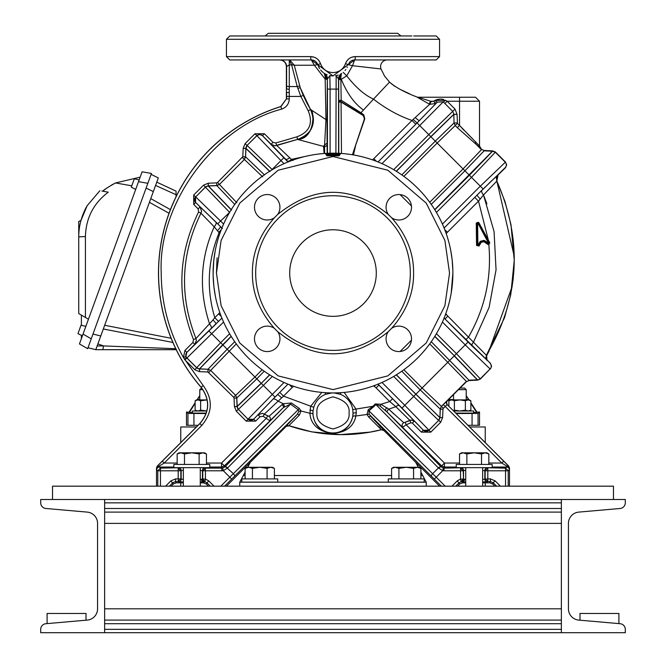 <?xml version="1.0" encoding="UTF-8"?>
<svg xmlns="http://www.w3.org/2000/svg" width="666" height="666" viewBox="0 0 666 666"><rect width="100%" height="100%" fill="white"/><g stroke="black" fill="none" stroke-linecap="round" stroke-linejoin="round"><path stroke-width="1" d="M274.342 217.807L277.747 214.394C314.585 184.957 351.415 184.957 388.253 214.394L391.658 217.807C406.535 234.848 413.844 253.263 413.586 273.06C413.844 292.849 406.535 311.263 391.658 328.305L388.253 331.718C351.415 361.155 314.585 361.155 277.747 331.718L274.342 328.305C259.465 311.263 252.156 292.849 252.414 273.06C252.156 253.263 259.465 234.848 274.342 217.807A12.721 12.721 0 0 1 254.495 207.268A12.721 12.721 0 0 1 267.216 194.547A12.721 12.721 0 0 1 277.747 214.394M410.323 273.06A77.323 77.323 0 0 0 333 195.737A77.323 77.323 0 0 0 255.677 273.06A77.323 77.323 0 0 0 333 350.374A77.323 77.323 0 0 0 410.323 273.06M286.68 35.964L283.308 35.964M283.2 35.964L241.816 35.964M295.254 35.964L296.17 35.964M297.078 35.964L297.993 35.964M265.068 35.964L268.331 33.3L397.669 33.3L400.932 35.964M411.913 35.964L293.556 35.964M452.863 271.445L452.88 273.06A119.88 119.88 0 0 1 333 392.932A119.88 119.88 0 0 1 213.12 273.06L213.769 260.614L215.21 250.799A119.88 119.88 0 0 1 334.174 153.18L339.335 153.346A119.88 119.88 0 0 1 452.88 273.06L451.19 293.107M439.602 486.172L383.899 430.477L381.393 429.77L368.664 416.991L367.016 414.477L368.19 409.765L372.927 406.285L352.755 409.615L353.038 413.486A20.047 20.047 0 0 1 333 432.958A20.047 20.047 0 0 1 313.028 411.13L313.769 407.317L283.516 396.137L264.477 413.961L263.187 416.292L269.605 420.629A2.664 2.664 76 0 0 268.972 416.392L262.337 413.311L258.125 414.851L260.006 416.741L263.187 416.292M314.136 57.193L310.664 56.61L226.44 56.61L226.44 39.294L439.56 39.294L436.23 35.964L413.669 35.964M156.51 486.172L156.51 467.965L157.293 466.075L199.792 423.584C209.715 411.846 210.148 399.75 201.09 387.312L203.188 385.564L183.433 357.534L185.914 356.576L186.821 352.314L184.932 350.433L183.433 357.534C168.764 331.285 161.363 303.122 161.222 273.06C157.725 203.788 214.619 126.415 281.776 109.091L280.777 106.543L286.38 98.918L286.38 66.508C285.98 62.554 283.758 60.365 279.712 59.94M331.826 153.18A0.666 0.583 89.4 0 1 332.417 153.788L327.281 153.954A0.666 0.583 -93 0 0 326.665 153.346L334.174 153.18A0.666 0.583 90.6 0 0 333.583 153.788L332.825 155.178L331.593 153.188M452.131 259.665L452.838 270.063M452.106 259.44L450.79 250.799A119.88 119.88 0 0 0 334.407 153.188A119.88 119.88 0 0 1 450.79 250.799M441.408 486.172L369.189 414.327A2.664 1.141 -18.4 0 0 367.016 414.477L355.819 416A3.33 1.382 10.7 0 0 352.697 416.791C349.9 427.247 343.331 432.775 333 433.375C321.203 432.326 314.535 426.007 312.987 414.427A3.33 1.39 -3.9 0 0 309.956 413.278L300.974 410.98L299.4 415.076L288.877 425.699L311.721 431.868L340.667 434.607L370.063 432.109L381.543 429.703M352.697 416.791L353.038 413.486A3.33 0.774 1.4 0 1 356.285 412.803L355.819 416C351.64 440.368 311.097 437.878 309.956 413.278L310.581 406.393L321.828 392.416M479.029 246.062L478.454 245.721L480.652 241.949L481.227 242.282L479.029 246.062L476.548 245.404L476.257 223.143L477.572 222.436L478.754 222.494L489.768 242.732L488.836 244.68C491.733 277.481 484.99 308.225 468.606 336.913L465.775 339.743L445.021 318.989L447.852 316.159L486.688 355.627A174.467 174.467 0 0 0 489.169 350.84L486.63 355.444A3.996 3.771 -42.1 0 0 486.838 359.707M480.944 240.967L481.077 241.616L484.257 241.167L483.608 240.401L480.069 241.591L480.644 241.933L483.741 241.067L483.882 241.716L481.227 242.282L481.093 241.633L478.454 245.721L477.214 245.396L476.923 223.135L477.605 222.552L488.594 243.298L487.895 244.455L483.882 241.716L484.257 241.167L488.752 244.031L488.836 244.68L487.895 244.455M289.077 59.94L311.355 59.94A3.33 0.699 -90 0 1 310.664 56.61C315.451 56.818 318.739 59.166 320.512 63.661L320.512 63.661C322.735 69.339 326.898 72.311 333 72.594C339.111 72.303 343.273 69.331 345.488 63.661L345.488 63.661C347.277 59.149 350.566 56.801 355.344 56.61A3.33 0.699 90 0 1 354.645 59.94L436.23 59.94L354.645 59.94L352.514 65.701L346.753 75.874C355.736 87.396 364.652 95.146 373.501 99.126L360.323 113.436L363.378 115.376L364.493 118.723L355.885 144.397L353.446 154.937M319.23 61.039L318.323 59.915M316.966 58.7L315.176 57.617M509.49 486.172L509.49 467.965L508.707 466.075L447.252 404.628L446.47 402.739L447.252 400.857L466.391 381.718L469.031 380.552L477.497 380.161L480.419 378.996L490.084 368.981L480.419 378.646L477.497 380.161M484.107 150.491L481.468 149.326L484.107 150.491L492.565 150.882L495.487 152.048L505.502 162.063L506.668 164.885L505.502 167.707L497.902 175.091L496.47 177.705L496.828 181.085L496.453 177.78M387.246 59.94A6.66 6.66 0 0 0 381.027 68.964L384.59 76.132L389.535 82.076L389.086 82.584L389.552 82.084C395.196 87.154 404.27 92.108 416.783 96.945L429.112 104.029L416.783 96.945A3.33 3.33 -90 0 0 418.131 97.236L475.524 97.236L418.131 97.236A3.33 3.33 0 0 1 416.783 96.945M259.673 134.465L262.504 135.631L264.385 133.749L254.97 133.749L256.851 135.631L259.673 134.465M486.963 359.856A3.996 3.996 81.6 0 1 486.688 355.636L486.688 355.636C486.463 359.399 486.596 360.855 487.079 359.998L490.434 363.336L491.6 366.158L490.434 368.981M201.09 387.312A174.509 174.509 0 0 1 280.777 106.543M253.663 59.94L288.877 59.94M377.123 59.94L436.23 59.94L439.56 56.61L355.344 56.61L352.131 57.101M388.253 214.394A12.721 12.721 0 0 1 398.792 194.547A12.721 12.721 0 0 1 404.753 218.506A12.721 12.721 0 0 1 391.658 217.807M391.658 328.305A12.721 12.721 0 0 1 411.505 338.844A12.721 12.721 0 0 1 398.792 351.565A12.721 12.721 0 0 1 388.253 331.718M277.747 331.718A12.721 12.721 0 0 1 267.216 351.565A12.721 12.721 0 0 1 261.247 327.605A12.721 12.721 0 0 1 274.342 328.305M289.71 273.06A43.29 43.29 0 0 0 333 316.342A43.29 43.29 0 0 0 376.29 273.06A43.29 43.29 0 0 0 333 229.77A43.29 43.29 0 0 0 289.71 273.06M245.105 472.119L239.76 482.176L426.24 482.176L426.24 486.172M239.76 482.176L239.76 486.172M426.24 482.176L420.895 472.119M250.374 462.204L247.685 467.266M418.315 467.266L415.626 462.204M382.692 35.964L379.32 35.964M199.792 423.584L199.883 423.584C209.815 411.821 210.248 399.725 201.182 387.304A174.442 174.442 0 0 1 280.977 106.552L286.38 98.918M389.818 82.359L390.251 82.775M391.042 83.491L394.98 86.422M399.983 89.302L409.415 93.715M483.699 195.446L486.879 203.846M497.993 175.216L496.844 181.11L514.227 256.335M514.252 258.341L514.01 268.639M513.902 270.546L512.987 280.586M512.204 286.372L488.811 351.357M486.563 355.036L487.004 360.115L472.086 345.995A3.996 1.682 134.5 0 1 473.434 342.282L489.102 307.417L496.053 269.847L494.072 231.577L483.499 194.963L478.504 201.14L488.328 240.01L487.745 240.326L489.235 243.04L488.752 244.031M394.114 414.185L390.775 411.089M306.726 102.706L303.271 95.371L300.832 96.428L308.233 110.864C313.32 123.36 309.565 132.01 296.978 136.805L275.832 142.974L273.002 142.366L264.385 133.749M324.267 73.327A6.66 6.66 123.2 0 1 324.275 73.335L324.409 73.418A6.66 6.66 -57.5 0 1 327.489 79.038L329.845 75.608A15.984 15.984 0 0 0 333.017 75.924A15.984 15.984 0 0 1 329.845 75.608L330.095 89.102L327.431 89.102L327.322 78.929A2.664 1.116 0.5 0 0 325.383 77.864L324.334 73.368L323.651 72.91M415.318 117.566A5.328 0.866 -135.2 0 0 419.48 120.504L435.98 103.496L429.645 104.321L412.013 120.454L415.775 124.217L417.058 122.935L428.746 134.615L452.738 111.364L453.837 114.277L457.092 114.361L455.011 109.091L452.738 111.364L444.88 103.505L447.152 101.232L445.537 100.308L434.99 100.433L436.138 99.9M436.788 99.667L437.487 99.467M437.803 99.392L440.251 99.067M441.058 99.076L442.599 99.242M443.081 99.342L443.648 99.492M481.468 149.326L479.52 145.996L479.52 101.232L459.54 101.232L459.54 125.449L463.727 130.086M468.015 134.365L472.102 138.237M444.097 318.09L490.434 363.336M485.847 357.692L487.004 360.115M485.939 358.233L486.455 355.145C519.588 299.026 523.068 241.05 496.928 181.235M486.455 355.169L504.52 317.724L510.78 294.563L514.26 260.339L510.98 224.675L504.978 201.548L496.844 181.094L483.499 194.963A5.328 2.181 -134.6 0 1 481.868 190.301L497.019 175.732M378.713 426.665L380.511 428.471M405.178 422.252L403.837 422.768A2.664 2.664 -73.1 0 0 402.905 427.139L406.152 424.733L410.872 422.802L409.831 420.354L405.178 422.252L406.152 424.733L407.767 424.092M295.596 416.1L293.723 418.015M291.891 419.905L289.868 422.011M288.403 423.559L286.846 425.258M286.472 425.682L297.078 414.577L298.901 411.413L298.193 409.732L229.795 477.197L221.112 485.88L221.412 486.172M381.393 429.77C350.183 437.395 319.397 436.063 289.036 425.774L286.197 426.382L226.407 486.172M286.38 88.794L286.38 92.349M286.596 96.428L289.26 96.428L289.269 86.555L297.236 86.555L300.832 96.428L289.26 96.428L289.26 98.926L286.596 98.926L286.605 92.349L289.269 92.607M156.51 467.965L156.701 469.705A2.664 2.664 -45 0 1 159.365 467.041L159.282 466.025L156.618 468.007L157.401 466.125L162.304 461.163L164.194 463.045L201.773 425.466C212.645 412.512 213.12 399.209 203.188 385.564M324.092 153.513L323.568 146.42L297.527 139.41C312.046 133.874 316.375 123.901 310.506 109.482L306.743 102.731M221.903 318.09L194.805 344.33L196.362 340.559L195.971 338.544L193.498 339.543L192.924 342.441L184.932 350.433M211.255 328.688A5.328 2.106 45.4 0 0 209.657 324.175C198.668 290.651 200.191 258.2 214.227 226.806L200.966 213.212L198.601 211.988C178.147 253.738 176.44 296.253 193.498 339.543M185.914 356.576L186.513 357.625L184.432 359.282L184.932 359.848L186.93 357.967A3.996 3.996 -90 0 1 186.93 352.314L216.017 323.967A5.328 0.708 45.1 0 0 213.003 319.963L195.962 338.528C179.204 295.987 180.869 254.212 200.966 213.212L201.557 211.089L200.008 206.993L198.127 208.874L198.601 211.988M193.698 204.445L195.579 202.556L195.579 196.911L193.698 195.021L193.698 204.445L198.127 208.874M203.538 185.181L205.419 187.063L208.242 185.889L208.233 183.225L203.538 185.181L193.698 195.021M234.915 204.595L216.775 185.531L208.35 185.889L208.233 183.225L216.658 182.867L216.775 185.531L219.422 184.365L217.541 182.476L216.658 182.867M242.424 157.601L244.305 159.482L245.471 156.826L242.807 156.71L217.541 182.476M242.807 156.71L243.173 148.293L245.837 148.41L247.003 145.479L245.121 143.598L243.173 148.293L245.945 148.293L247.119 145.479L272.103 169.464L280.969 160.606L256.851 135.631L247.003 145.479L256.851 135.747A3.996 3.996 0 0 1 262.504 135.747L287.97 161.955M288.203 161.863L271.12 144.256L274.775 145.812L276.765 145.471L275.832 142.974M299.4 415.076A2.664 1.34 44.4 0 0 297.078 414.577L234.507 476.273A2.664 0.999 -134.6 0 0 233.333 473.684L227.347 468.19A2.664 0.932 -135.4 0 0 224.808 466.958L225 466.766A2.664 0.999 44.6 0 1 227.589 467.94L290.509 404.129L283.375 407.559L224.359 465.875L221.537 463.045L206.46 463.045M200.266 470.363L202.772 470.804L205.436 468.14L221.986 468.14L224.808 466.958L224.359 465.875L221.537 467.041L221.537 463.045L266.483 418.098L267.749 415.75L262.337 413.311M255.627 421.12L253.746 419.239L248.093 419.239L246.212 421.12L255.627 421.12L260.006 416.741M236.363 411.28L238.245 409.39L237.079 406.576L234.415 406.576L236.363 411.28L246.212 421.12M281.535 397.785A5.328 0.758 44.9 0 0 277.406 394.722L275.033 397.094L263.345 385.406L238.361 409.39L237.071 406.468L261.172 383.241L256.81 378.871L236.713 398.043L237.071 406.468L234.415 406.576L234.049 398.16L236.713 398.043L235.548 395.388L233.666 397.269L234.049 398.16M208.783 372.394L210.664 370.512L208.017 369.347L207.9 372.003L233.666 397.269M207.9 372.003L199.475 371.645L199.484 368.981L196.661 367.807L194.78 369.688L199.475 371.645L199.592 368.981L208.017 369.23L210.664 370.396L235.656 395.388L236.821 398.043L237.188 406.576A3.996 3.996 97.9 0 0 238.361 409.39L248.093 419.239L238.361 409.39A3.996 3.996 -84.4 0 1 237.188 406.576A2.664 2.664 80.1 0 0 237.188 406.468M157.293 466.075L159.282 466.025L164.194 463.045L177.164 463.045M337.229 75.35L337.829 75.175M341.367 73.56L340.842 77.764L341.183 100.241L360.772 112.629L360.164 113.695L341.067 102.064L341.483 153.48M381.027 68.964L352.514 65.701L348.276 64.644L354.645 59.94A6.66 6.66 0 0 0 349.225 62.729A6.66 6.66 0 0 1 354.645 59.94M347.036 67.582L347.311 67.066M327.114 74.8L325.699 74.159M322.527 72.011L321.378 70.912M319.314 68.19L318.689 67.066M318.648 66.975L319.272 68.123M325.549 74.076L326.415 74.509M336.463 75.541L338.178 75.058M389.086 82.584L373.501 99.126C385.872 108.774 398.709 115.884 412.013 120.454L373.801 158.666L376.465 161.339M475.616 141.783A3.33 2.323 -46 0 0 475.94 144.139L457.317 127.672L459.54 125.449L479.52 145.996M434.732 209.64L492.374 151.224L484.107 150.832L464.943 170.812L469.397 175.266L492.565 151.224L495.487 152.389L505.153 162.063A3.996 3.996 90 0 1 505.153 167.707L477.181 194.938A5.328 0.733 -134.9 0 0 480.211 199.001M468.056 342.041L465.234 344.871L490.084 368.981A3.996 3.996 90 0 0 490.084 363.336M368.007 35.964L368.922 35.964M369.83 35.964L370.746 35.964M299.7 35.964L296.029 35.964M240.576 35.964L237.279 35.964M236.322 35.964L229.77 35.964L226.44 39.294M333 35.964L229.77 35.964L333 35.964M296.978 136.805L297.527 139.402A19.98 19.98 148.7 0 0 310.514 109.49L300.333 87.97L303.271 95.371M323.568 146.42L324.592 144.872L325.965 119.58L325.175 79.104L314.344 65.235L294.264 65.235L300.333 87.97A2.664 0.508 -20 0 0 297.827 88.345M186.513 357.625L196.661 367.807L199.592 368.981A2.664 2.664 -0 0 0 199.484 368.981L199.484 368.864A3.996 3.996 174.4 0 1 196.661 367.699L220.654 342.715L208.966 331.027M201.54 211.28L200.974 213.203C180.861 254.221 179.187 295.995 195.962 338.536L196.362 340.559M213.003 319.963L214.785 317.682C206.21 288.861 207.659 260.556 219.106 232.775L214.227 226.806A5.328 2.181 134.6 0 0 215.917 222.086L195.696 202.556A3.996 3.996 -90 0 1 195.696 196.911L205.419 187.063L208.242 185.889A2.664 2.664 0 0 0 208.35 185.889L231.577 209.99M217.432 230.677A5.328 0.741 134.9 0 0 220.471 226.59L195.696 202.556M288.112 162.096L285.173 159.082A5.328 2.339 135.5 0 0 289.693 157.775L276.773 145.471L297.527 139.41C315.243 139.177 314.61 109.532 310.506 109.482L308.233 110.864M289.693 157.775L291.483 159.382L309.823 155.436M284.307 406.726A2.664 1.032 55.4 0 0 283.15 403.704L268.972 416.392L267.749 415.75M291.4 403.005L299.159 408.258L298.193 409.732L290.509 404.129L291.4 403.005L283.15 403.704L277.789 400.957A5.328 2.231 44.5 0 0 272.943 399.225L253.746 419.122A3.996 3.996 180 0 1 248.093 419.122L284.007 382.467M275.033 397.094L253.746 419.122M157.792 486.172L157.792 470.804L160.456 468.14L183.35 467.657L183.35 486.172M200.266 486.172L200.266 467.657L205.128 467.832L205.436 470.804L221.986 470.804L221.537 467.041L209.773 467.041M319.547 68.573L317.724 64.644A6.66 6.66 0 0 0 311.355 59.94L229.77 59.94L311.355 59.94L317.724 64.644L314.344 65.235L311.355 59.94L288.395 59.94L289.951 60.173L294.264 65.235A2.664 0.649 -10 0 0 291.683 65.118L297.236 86.555A2.664 0.624 -19.2 0 1 299.75 86.33M226.44 56.61L229.77 59.94L252.164 59.94M276.157 59.94L279.953 59.94A6.66 6.652 -90 0 1 286.605 66.508L286.38 66.508M418.131 97.236L430.636 101.232L433.533 101.232L431.185 101.532L429.645 104.321L429.112 104.029L430.636 101.232L431.185 101.532M413.161 119.455L417.058 122.935L437.346 102.131L443.265 101.815A3.33 0.574 137.7 0 0 445.537 100.308M360.855 112.696L363.778 114.852L364.768 118.848L355.969 144.405M378.113 59.94L377.406 59.94M364.993 59.94L361.838 59.94M505.502 162.063L480.303 186.172L483.125 188.994M444.097 228.022L481.868 190.301M495.487 152.048L471.495 177.364L480.303 186.172L442.407 224.067M442.407 322.053L465.234 344.871L456.426 353.671L480.419 378.996M476.257 223.143L478.754 222.494M445.804 313.636L446.37 314.444L445.179 315.318M444.13 317.998L445.021 318.989L443.956 317.948M474.741 197.377L478.504 201.14L447.385 232.259L444.722 229.595M489.768 242.732L488.22 243.848L484.257 241.15L484.632 240.601L483.608 240.401M466.391 381.718L469.031 380.552M431.252 341.733L469.031 380.211L477.306 379.828L454.179 355.919L422.102 388.003L441.475 406.41L440.193 409.066L441.358 406.41L466.391 381.377L429.737 343.864M447.252 404.628L503.696 461.163L501.806 463.045L445.204 406.443L443.356 408.291L441.475 406.41L443.323 404.562L445.204 406.443L447.152 404.628A2.664 2.664 90 0 1 447.152 400.857L447.252 400.857M368.664 416.991A2.664 1.149 -44.5 0 1 370.787 416.416L384.057 430.411L381.568 429.712M288.877 425.699L287.163 425.632L286.197 426.382M289.951 60.173A2.664 2.015 -71.6 0 0 289.269 60.173L291.65 64.952L289.269 64.952L286.605 66.508L286.613 88.794A2.664 0.483 179.8 0 0 289.269 89.236M324.592 144.872L327.081 143.257L327.056 120.879A2.664 1.623 0.8 0 0 325.965 119.58L310.514 109.49L311.18 110.689M300.333 87.97L300.949 89.627M231.252 336.447L199.592 368.864L208.017 369.23L227.181 349.242L222.71 344.772L199.484 368.864A3.996 3.996 172.1 0 1 196.661 367.69L186.93 357.967L223.593 322.053M217.724 223.843L220.546 221.02L195.696 196.911L205.419 187.179A3.996 3.996 5.6 0 1 208.242 186.005L208.242 186.005A3.996 3.996 -172.1 0 0 205.419 187.179L229.412 212.154L230.228 211.338M215.917 222.086L222.361 228.48M269.938 171.628L245.837 148.41L245.579 156.826L244.414 159.482L219.422 184.474L216.775 185.639L208.242 186.005A2.664 2.664 170.1 0 0 208.35 186.005M262.687 176.898L244.414 159.482L219.422 184.474L236.846 202.747M270.046 171.52L245.954 148.293L245.579 156.826L264.544 174.967M287.437 161.222A5.328 2.031 133.3 0 0 291.483 159.382L293.057 160.439M323.634 146.22L324.55 146.445L324.608 153.471M225 466.766L283.375 407.559A2.664 1.182 45.5 0 0 282.043 404.57M299.159 408.258L300.974 410.98A2.664 1.066 -6 0 0 298.901 411.413M272.943 399.225L287.962 384.157M236.297 343.906L210.664 370.396L235.656 395.388L254.92 376.981L227.181 349.242L234.723 341.708M178.496 467.832A2.664 2.664 45 0 1 181.16 470.496L183.35 470.363M173.843 467.041L159.365 467.041L160.456 468.14L160.456 470.804L178.188 470.804L178.188 468.14L180.852 470.804L181.16 470.496L181.16 479.204L180.852 478.896L178.188 481.56L183.35 482.042M286.605 85.931A2.664 0.658 180 0 0 289.269 86.555L289.269 60.173L288.395 59.94M433.624 101.182L435.98 103.496L437.346 102.131A3.33 0.475 -135.1 0 1 434.99 100.433L433.533 101.232L435.747 103.713M343.14 72.294L346.753 75.874L341.109 79.404A2.664 0.583 -0.2 0 0 338.678 79.978L338.744 100.566L341.183 100.241L340.759 101.515L360.231 113.378M345.804 69.505L345.071 70.421M381.993 163.645L443.265 101.815L444.88 103.505M363.961 120.371L364.419 118.698L363.261 115.568L360.164 113.695M352.439 154.762L355.885 144.397L352.68 154.803M480.494 148.351L475.94 144.139L481.468 149.667L463.061 168.931L464.943 170.812L431.252 204.379M457.317 127.672L455.219 125.566L437.171 143.04L463.061 168.931L429.737 202.256M453.846 114.419L453.846 114.419A2.664 2.556 48.1 0 1 453.837 114.277L453.846 114.277A2.664 2.597 -89.8 0 0 453.846 114.419L430.91 136.78L435.281 141.15L454.037 122.952L455.219 125.566L457.442 123.352L457.092 114.361L453.846 114.419L454.037 122.952L457.251 122.902M436.421 333.674L456.426 353.671L454.329 355.777L477.497 379.82A3.996 3.996 7.6 0 0 480.419 378.646A3.996 3.996 -174.7 0 1 477.497 379.82L477.306 379.828A2.664 2.664 171.1 0 1 477.497 379.82M480.069 241.591L477.897 245.321L477.605 223.202L476.939 223.21L477.231 245.338L478.471 245.662L476.548 245.404M403.854 369.755L422.102 388.003L420.213 389.893L440.193 409.066L439.943 417.59L438.769 420.413L440.659 422.294L442.607 417.599L439.943 417.482L440.309 409.066L442.965 409.174L443.356 408.291M344.172 392.416L356.027 409.066L356.285 412.803M503.696 461.163L508.599 466.125L509.382 468.007L506.718 466.025L508.707 466.075M488.836 463.045L501.806 463.045L506.718 466.025L506.643 467.041L492.157 467.041M227.347 468.19L223.268 470.679L231.676 479.087L224.592 486.172M208.458 486.172L206.302 484.015L203.471 482.842L200.266 482.842M327.181 153.322A2.664 1.141 179.5 0 0 327.197 153.213L327.098 144.713A2.664 1.74 -0.9 0 1 324.55 146.445L324.683 144.805M327.056 120.879L327.322 79.729A2.664 0.641 0.2 0 0 325.175 79.104L325.383 77.864M322.918 72.344L320.604 70.03M291.683 65.118L291.65 64.952A2.664 0.641 167.5 0 1 294.205 64.952M218.548 321.445L214.785 317.682L218.615 313.853L221.279 316.517M218.756 232.309L221.195 229.803M231.468 210.098L208.242 186.005M245.954 148.293L245.954 148.293A3.996 3.996 -95.6 0 1 247.119 145.479L247.119 145.479A3.996 3.996 -97.9 0 0 245.954 148.293A2.664 2.664 99.9 0 1 245.945 148.41M222.76 468.065L223.268 470.679L221.986 470.804M289.535 384.773L292.199 387.445L283.516 396.137L279.753 392.366M309.881 410.073A3.33 0.774 -174.7 0 1 313.028 411.13L312.987 414.427M272.311 376.44L263.345 385.406L261.288 383.35L237.196 406.576M214.044 486.172L208.716 480.844L205.436 479.054L204.862 481.651L202.772 479.054L200.266 479.337M183.35 479.337L181.16 479.204A2.664 2.664 135 0 1 178.496 481.868M345.488 63.661L348.276 64.644L333.017 75.924L317.724 64.644A6.66 6.66 0 0 0 311.355 59.94M320.512 63.661L317.724 64.644M325.532 74.068L326.898 74.709M341.258 73.626L341.591 73.418A6.66 6.66 -122.5 0 0 338.511 79.038L338.569 89.102L330.095 89.102L330.095 153.213M348.676 63.645A6.66 6.66 0 0 0 348.276 64.644A6.66 6.66 0 0 1 348.676 63.645M393.689 169.672L428.746 134.615L430.802 136.672L453.837 114.277M396.387 374.8L415.842 394.255L420.213 389.893L401.798 371.228M264.202 371.228L256.81 378.871L254.92 376.981L262.146 369.755M487.745 240.326L478.171 222.81L489.177 242.982L488.594 243.298L484.632 240.601M393.689 376.44L413.678 396.428L415.842 394.255L439.835 417.482A2.664 2.664 -80.1 0 0 439.826 417.59L439.826 417.59A3.996 3.996 84.4 0 1 438.661 420.413L428.929 430.261L423.276 430.261L421.395 432.142L430.81 432.142L428.929 430.144A3.996 3.996 180 0 1 423.276 430.144L401.989 408.108L404.811 405.286L428.929 430.144L438.661 420.413A3.996 3.996 -97.9 0 0 439.826 417.59L396.253 374.891M442.965 409.174L442.607 417.599L439.835 417.59L438.661 420.413L413.678 396.428L404.811 405.286L381.993 382.467M410.872 422.802L412.337 423.085L414.219 421.203L411.397 420.03L403.837 422.768L388.711 409.157A2.664 1.041 -45.4 0 0 387.179 412.129L380.111 406.102L380.969 404.27L388.711 409.157L395.862 406.693L389.752 401.548L376.107 387.903L378.929 385.081L377.888 384.016M459.54 463.045L444.463 463.045L441.641 465.875L387.179 412.129M434.324 479.087L436.205 477.197L368.972 410.88L369.189 414.327M431.493 476.273A2.664 0.999 -45.4 0 1 432.667 473.684L438.411 467.94L375.99 404.637L368.972 410.88L368.19 409.765M373.634 406.993L372.927 406.285L375.283 403.929L380.969 404.27L389.752 401.548L392.574 398.726L423.276 430.144M509.49 467.965L509.299 469.705A2.664 2.664 -135 0 0 506.643 467.041L505.544 468.14L508.208 470.804L508.208 486.172M200.266 482.042L204.862 481.651L206.835 482.733L210.273 486.172M327.322 79.729L324.334 73.368M220.571 231.452L219.106 232.775L219.797 233.608M325.05 392.674L325.674 394.272A20.03 20.03 0 0 0 313.769 407.317M352.755 409.615A20.03 20.03 0 0 0 340.326 394.272L334.091 392.932M331.909 392.932L325.674 394.272M203.471 482.842L203.838 481.959A2.664 2.406 -92.1 0 1 201.432 479.295M169.347 486.172L172.794 482.733L175.616 481.56L175.616 478.896L170.912 480.844L165.584 486.172M183.35 482.842L176.149 482.842L173.326 484.015L171.162 486.172M335.905 153.213L336.155 75.608A15.984 15.984 0 0 1 335.539 75.724A15.984 15.984 0 0 0 336.155 75.608L338.511 79.038L341.658 73.377M338.678 79.978L338.669 78.929A2.664 1.19 179.5 0 1 340.842 77.764M338.744 100.566L338.744 101.074A2.664 0.45 -179.8 0 0 340.759 101.515L341.067 102.064L338.744 102.173L338.769 153.313M401.798 174.883L435.281 141.15L437.171 143.04L403.854 176.357M377.947 384.19L392.574 398.726M376.107 387.903L374.384 386.422L375.266 385.239M340.326 394.272L340.95 392.674M399.284 405.486A3.996 1.598 135.4 0 0 395.862 406.693L409.831 420.354L411.213 420.038M456.227 467.041L444.463 467.041L444.014 468.14L465.734 467.657L465.734 486.172M482.65 486.172L482.65 467.657L505.544 468.14L505.544 486.172M444.588 486.172L444.888 485.88L436.205 477.197L442.732 470.679L438.411 467.94A2.664 0.999 -44.6 0 1 441 466.766L385.389 410.364A2.664 0.741 -45.3 0 1 387.021 407.684M375.283 403.929L380.111 406.102M465.734 482.842L462.529 482.842L459.698 484.015L457.542 486.172M494.838 486.172L492.673 484.015L489.851 482.842L482.65 482.842M443.24 468.065L442.732 470.679L444.014 470.804L444.014 468.14L441.192 466.958A2.664 0.932 135.4 0 0 438.653 468.19M482.65 470.363L485.148 470.804L487.812 468.14L487.812 470.804L508.208 470.804L509.299 469.705M460.872 467.832A2.664 2.664 45 0 1 463.536 470.496L465.734 470.363M444.014 470.804L460.564 470.804L460.564 468.14L463.228 470.804L463.536 470.496L463.536 479.32L463.228 470.804L460.564 470.804L460.564 479.054L457.284 480.844L451.956 486.172M455.727 486.172L459.165 482.733L461.138 481.651L460.564 479.054L463.228 479.054L461.138 481.651L462.162 481.959A2.664 2.406 -87.9 0 0 464.568 479.295L463.536 479.32A2.664 2.664 -48.4 0 1 461.372 481.934M489.851 482.842L490.384 481.56L493.206 482.733L495.088 480.844L490.384 478.896L487.812 478.896L487.812 470.804L485.148 470.804L485.148 478.896L487.812 481.56L490.384 481.56L490.384 478.896M487.504 481.868A2.664 2.664 -135 0 1 484.848 479.204L487.812 478.896L487.812 481.56L482.65 482.042M465.734 482.042L462.162 481.959L462.529 482.842M216.45 273.06L221.112 240.426L239.76 203.13L278.155 170.221L333 156.51L387.845 170.221L426.24 203.13L444.888 240.426L449.55 273.06L444.888 305.686L426.24 342.982L387.845 375.89L333 389.602L278.155 375.89L239.76 342.982L221.112 305.686L216.45 273.06L217.083 257.775M487.504 467.832A2.664 2.664 135 0 0 484.848 470.496L484.848 479.204L482.65 479.337M465.734 479.337L464.568 479.295M213.869 286.447L213.162 276.049M213.137 274.667L213.12 273.06A119.88 119.88 0 0 1 326.665 153.346L325.757 154.287A0.666 0.458 25 0 1 326.373 154.72L339.627 154.72A0.666 0.458 155 0 1 340.243 154.287L339.061 155.827L326.939 155.827L325.757 154.287M450.999 294.205L450.79 295.313M213.894 286.671L215.21 295.313M334.407 153.188L333.816 153.796L338.719 153.954A0.666 0.583 -87 0 1 339.335 153.346L340.243 154.287M332.417 153.788L333.816 153.796L333.175 155.178L332.417 153.788M327.281 153.954L326.373 154.72L326.914 155.328L332.825 155.178M326.939 155.827L326.914 155.328L339.086 155.328L339.627 154.72L338.719 153.954M339.061 155.827L339.086 155.328L333.175 155.178M132.451 187.82L135.722 189.344M79.146 334.257L82.418 335.789L83.042 334.082L79.454 343.939L87.654 348.676L91.242 338.819L87.995 347.735L95.787 349.683L102.855 349.683L95.787 349.683L158.308 177.905L151.09 174.384L147.844 183.308L151.432 173.443L142.108 171.803L138.52 181.66L139.136 179.953L135.648 179.021M134.332 178.754L135.623 179.096L134.332 178.754L131.269 187.179L132.476 187.745L131.269 187.179M77.964 333.616L79.179 334.182L77.964 333.616L81.027 325.199L85.839 326.398M206.185 413.286L206.127 413.286C197.894 413.228 197.894 413.17 206.127 413.111M199.192 413.203L199.783 413.161M459.873 413.111C468.106 413.17 468.106 413.228 459.873 413.286L455.902 413.27M156.768 182.143L176.057 191.134L156.768 182.143M155.569 185.431L176.057 194.713L176.057 191.134M176.057 196.745L176.057 194.713M170.421 209.632L150.774 198.61M169.047 213.27L149.425 202.322M103.33 328.979L172.885 342.457M176.057 348.726L176.057 349.683L176.057 348.726L103.505 345.92L97.902 343.881M176.057 349.683L102.855 349.683L103.505 345.92L97.161 345.92M466.217 413.161L466.808 413.203M456.152 413.528L478.055 413.444L479.52 411.979L479.52 425.299L467.932 425.299M206.102 413.528L187.945 413.444L186.48 411.979L186.48 425.299L198.068 425.299M192.391 412.346L189.344 412.346L195.138 403.421M470.862 403.421L476.656 412.346L473.609 412.346M447.818 400.291L449.667 400.291M476.656 412.346L479.52 411.979M186.48 411.979L189.344 412.346M189.144 411.979L195.138 402.747M196.994 399.9L199.783 395.596M199.783 395.787L197.253 399.9M197.319 399.592L199.783 399.592M466.217 395.787L468.681 399.592L466.217 399.592M453.529 399.592L448.518 399.592M460.747 387.371L461.197 388.062M460.822 387.296L461.322 388.062M466.217 395.596L469.006 399.9M470.862 402.747L476.856 411.979M81.027 325.199L82.351 325.466M86.006 207.784L87.163 205.694L99.9 190.684L87.163 205.694L80.986 220.429L78.73 221.478L78.73 313.586L85.423 317.449L81.394 315.126L81.394 325.291M87.163 205.694C81.593 215.409 78.779 225.866 78.73 237.071L78.73 313.586M82.401 215.95L82.642 215.285M101.89 191.034L108.275 192.166C93.54 203.313 85.922 218.123 85.423 236.596L85.423 317.449L88.453 319.205M79.462 227.531L78.73 227.189M81.394 338.603L81.394 335.306M107.234 191.983L108.275 192.166M102.764 191.192C104.171 189.619 108.441 186.871 115.559 182.95L140.16 177.139M114.802 183.325L111.264 185.215M106.144 188.545L103.072 190.934M85.423 317.449L81.394 315.126M138.52 181.66L83.042 334.082L91.242 338.819L147.844 183.308L138.52 181.66M578.762 512.104A11.322 11.322 0 0 0 568.431 523.384L568.431 608.816A11.322 11.322 0 0 0 578.762 620.096L620.138 623.717A5.661 5.661 0 0 1 625.299 629.353L625.299 632.7L561.371 632.7L561.371 499.5L625.299 499.5L625.299 502.847A5.661 5.661 0 0 1 620.138 508.483L578.762 512.104M104.629 632.7L104.629 629.353L561.371 629.353L561.371 632.7L40.701 632.7L40.701 629.353A5.661 5.661 0 0 1 45.862 623.717L87.238 620.096A11.322 11.322 0 0 0 97.569 608.816L97.569 523.384A11.322 11.322 0 0 0 87.238 512.104L45.862 508.483A5.661 5.661 0 0 1 40.701 502.847L40.701 499.5L104.629 499.5L104.629 502.847L561.371 502.847L561.371 499.5L104.629 499.5L104.629 632.7M613.469 499.5L613.469 486.172L52.531 486.172L52.531 499.5M618.905 623.609L618.905 613.461L579.994 613.461L579.994 620.204M47.095 623.609L47.095 613.461L86.006 613.461L86.006 620.204M469.597 426.964L485.248 426.964L485.248 442.615M417.582 464.152L417.582 465.875M485.248 482.842L485.248 486.172M180.752 442.615L180.752 426.964L196.403 426.964M248.418 464.152L248.418 465.875M180.752 482.842L180.752 486.172M488.836 453.946L486.879 452.813L461.505 452.813L459.54 453.946L463.203 452.813L466.866 453.946L474.192 452.813L481.518 453.946L485.181 452.813L488.836 453.946L488.836 464.443M459.54 453.946L459.54 464.443M466.866 453.946L466.866 464.443M481.518 453.946L481.518 464.443M474.192 464.443L492.157 464.443L492.157 467.657L456.227 467.657L456.227 464.443L474.192 464.443M420.895 468.398L418.931 467.266L393.556 467.266L391.6 468.398L395.263 467.266L398.926 468.398L406.243 467.266L413.569 468.398L417.232 467.266L420.895 468.398L420.895 478.896M413.569 468.398L413.569 478.896M391.6 468.398L391.6 478.896M398.926 468.398L398.926 478.896M388.278 478.896L424.209 478.896L424.209 482.109L388.278 482.109L388.278 478.896M191.808 464.443L209.773 464.443L209.773 467.657L173.843 467.657L173.843 464.443L191.808 464.443M206.46 453.946L204.495 452.813L179.121 452.813L177.164 453.946L180.819 452.813L184.482 453.946L191.808 452.813L199.134 453.946L202.797 452.813L206.46 453.946L206.46 464.443M177.164 453.946L177.164 464.443M184.482 453.946L184.482 464.443M199.134 453.946L199.134 464.443M274.4 468.398L272.444 467.266L247.069 467.266L245.105 468.398L248.768 467.266L252.431 468.398L259.757 467.266L267.074 468.398L270.737 467.266L274.4 468.398L274.4 478.896M245.105 468.398L245.105 478.896M252.431 468.398L252.431 478.896M267.074 468.398L267.074 478.896M460.056 388.062L464.627 388.062L466.217 389.643L458.466 389.643M448.884 406.252L448.884 400.749L450.358 399.9L469.388 399.9L470.862 400.749L470.862 410.148L468.115 410.997L465.368 410.148L459.873 410.997L473.609 410.997L473.609 413.095L455.727 413.095M453.296 410.672L454.378 410.148L459.873 410.997L453.629 410.997M448.884 400.749L451.631 399.9L454.378 400.749L454.378 410.148M454.378 400.749L459.873 399.9L465.368 400.749L465.368 410.148M465.368 400.749L468.115 399.9L470.862 400.749M202.897 389.643L199.783 389.643L201.715 388.062M196.612 410.997L195.138 410.148L195.138 400.749L196.612 399.9L207.143 399.9M195.138 410.148L197.885 410.997L200.632 410.148L206.851 410.98M195.138 400.749L197.885 399.9L200.632 400.749L200.632 410.148M200.632 400.749L207.151 399.925M206.252 413.095L192.391 413.095L192.391 410.997L206.851 410.997M259.757 478.896L277.722 478.896L277.722 482.109L241.791 482.109L241.791 478.896L259.757 478.896M338.569 89.102L338.569 153.305L339.335 153.346A119.88 119.88 0 0 1 452.88 273.06M349.051 412.912C349.966 420.504 344.613 425.857 333 428.971C321.387 425.857 316.034 420.504 316.949 412.912C316.034 405.328 321.387 399.975 333 396.861C344.613 399.975 349.966 405.328 349.051 412.912M213.12 273.06A119.88 119.88 0 0 1 326.665 153.346M215.21 250.799A119.88 119.88 0 0 1 334.174 153.18M262.504 135.747L271.12 144.256L273.002 142.366M422.702 475.516L420.895 475.516M391.6 475.516L274.4 475.516M245.105 475.516L243.298 475.516M429.761 104.387L429.112 104.029M281.776 109.091C286.488 107.326 288.986 103.938 289.26 98.926M162.304 461.163L199.883 423.584L201.773 425.466M254.97 133.749L245.121 143.598M184.932 359.848L194.78 369.688M494.705 177.847L494.164 178.363M492.132 180.295L489.002 183.325M485.472 186.763L484.132 188.078M472.086 345.995L465.775 339.743M192.924 342.441L194.805 344.33L186.93 352.314M495.487 152.389L495.487 152.389A3.996 3.996 172.4 0 0 492.565 151.224L492.565 151.215A3.996 3.996 -5.3 0 1 495.487 152.389M443.323 404.562L447.152 400.857M234.507 476.273L231.676 479.087M160.456 486.172L160.456 470.804L157.792 470.804L156.701 469.705M459.54 97.236L459.54 101.232L447.152 101.232L455.011 109.091M372.452 159.857L373.801 158.666M459.54 125.449L457.442 123.352M446.37 314.444L447.852 316.159M447.385 232.259L446.203 233.608M223.593 224.067L220.546 221.02L229.62 212.371M284.007 163.645L280.969 160.606L283.791 157.775M205.128 467.832A2.664 2.664 135 0 0 202.464 470.496L202.464 479.32A2.664 2.664 48.4 0 0 204.629 481.934M338.678 79.47A2.664 0.874 -0.3 0 1 340.984 78.605L341.292 79.321C347.003 93.298 354.337 103.505 363.311 109.932M363.778 114.852L363.261 115.568M415.775 124.217L378.038 161.955M436.421 212.437L471.495 177.364L469.397 175.266L434.84 209.823M434.84 336.288L454.329 355.777L434.732 336.472M430.81 432.142L440.659 422.294M412.337 423.085L421.395 432.142M441 466.766L441.641 465.875L444.463 467.041L444.463 463.045L406.152 424.733M205.436 479.054L205.436 470.804L202.772 470.804L202.772 479.054L205.436 479.054M231.169 336.305L222.71 344.772L220.654 342.715L229.62 333.741M218.615 313.853L219.797 312.504M271.278 170.288L272.311 169.672M293.548 386.255L292.199 387.445M269.747 374.891L261.288 383.35L269.613 374.8M176.149 482.842L175.616 481.56L178.188 481.56L178.188 478.896L180.852 478.896L180.852 470.804L178.188 470.804L178.188 478.896L175.616 478.896M374.384 386.422L373.576 385.855M208.716 480.844L206.302 484.015M327.431 153.305L327.431 89.102M327.081 143.257L327.098 144.713M173.326 484.015L170.912 480.844M338.744 102.173L338.744 101.074M396.253 171.22L430.802 136.672L396.387 171.312M378.03 384.157L401.989 408.108M500.416 486.172L495.088 480.844M459.698 484.015L457.284 480.844M492.673 484.015L493.206 482.733L496.653 486.172M400.108 351.498L411.438 340.16M411.438 205.952L400.108 194.614M171.137 338.286L104.679 325.266M153.33 191.6L146.104 188.078M100.774 335.989L92.974 334.041M472.061 413.528L472.061 425.299M478.055 413.444L478.055 425.299M187.945 413.444L187.945 425.299M193.939 413.528L193.939 425.299M78.73 237.071A7.992 0.483 0 0 1 85.423 236.596M131.76 185.814L115.559 182.95M561.371 523.384L104.629 523.384M561.371 512.104L104.629 512.104M561.371 608.816L104.629 608.816M561.371 620.096L104.629 620.096M561.371 623.717L104.629 623.717M561.371 508.483L104.629 508.483M496.42 177.955L496.353 178.605M496.47 177.697L496.844 181.094M297.527 139.402L274.775 145.812M479.52 101.232L475.524 97.236M439.56 39.294L439.56 56.61M466.217 389.643L466.217 399.9M453.529 394.588L453.529 399.9M469.388 410.997L470.862 410.148M199.783 389.643L199.783 399.9"/></g></svg>
